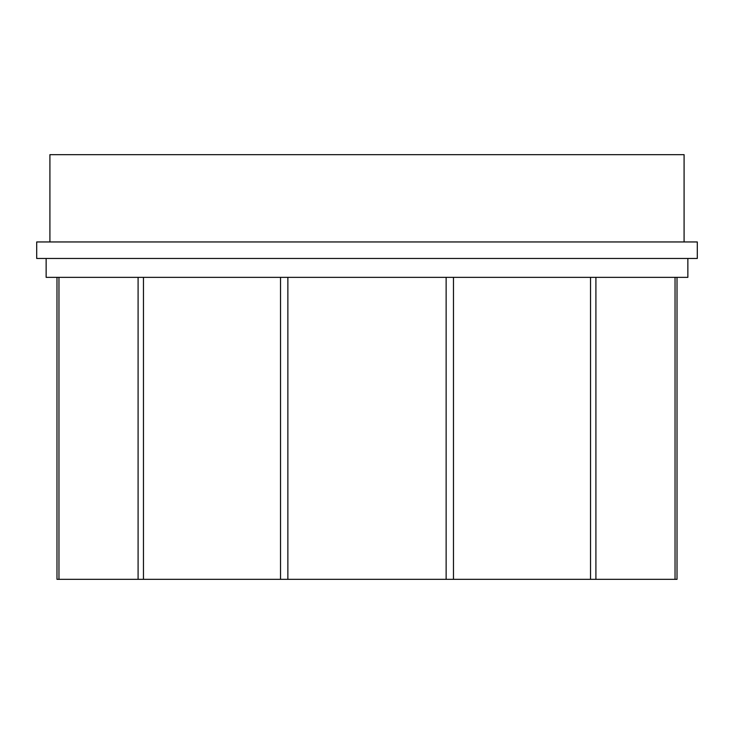 <?xml version="1.0" encoding="UTF-8"?>
<svg xmlns="http://www.w3.org/2000/svg" width="734" height="734" viewBox="0 0 734 734"><rect width="100%" height="100%" fill="white"/><g stroke="black" fill="none" stroke-linecap="round" stroke-linejoin="round"><path stroke-width="1.1" d="M46.141 258.469L46.141 277.351L687.859 277.351L687.859 258.469M56.986 277.351L56.986 579.337L677.005 579.337L677.005 277.351L677.014 579.337M36.7 258.469L697.3 258.469L697.3 241.954L36.7 241.954L36.7 258.469M49.912 241.954L49.912 154.663L684.088 154.663L684.088 241.954M58.959 277.351L58.959 579.337M138.093 277.351L138.093 579.337M143.46 277.351L143.46 579.337M280.526 277.351L280.526 579.337M287.866 277.351L287.866 579.337M446.134 277.351L446.134 579.337M453.474 277.351L453.474 579.337M590.531 277.351L590.531 579.337M595.907 277.351L595.907 579.337M675.041 277.351L675.041 579.337"/></g></svg>
